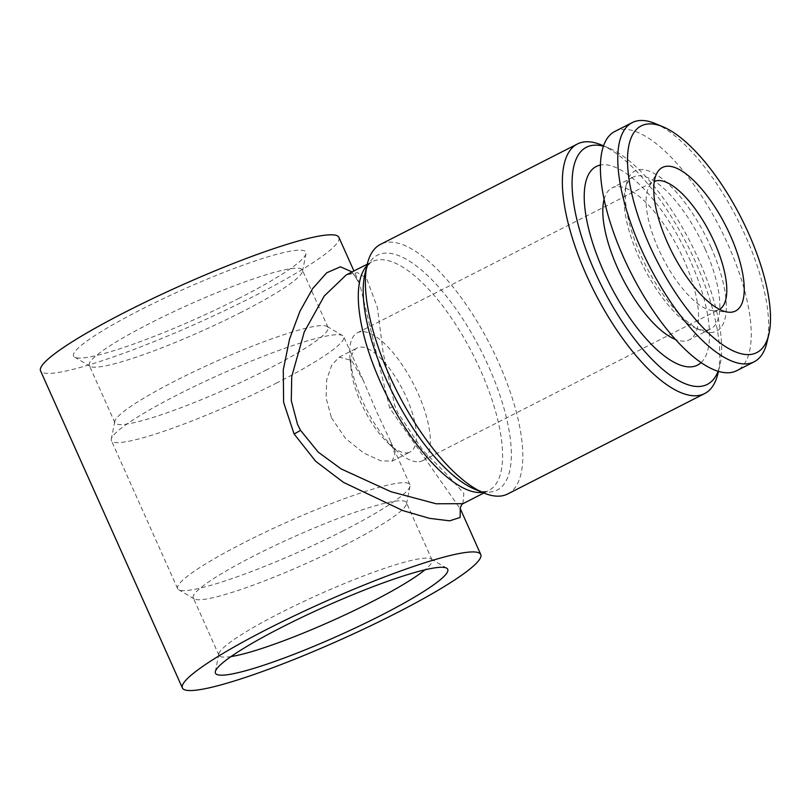 <?xml version="1.0" encoding="UTF-8"?>
<svg xmlns="http://www.w3.org/2000/svg" width="811" height="811" viewBox="0 0 811 811"><rect width="100%" height="100%" fill="white"/><g stroke="black" fill="none" stroke-linecap="round" stroke-linejoin="round"><path stroke-width="0.61" stroke-dasharray="4.05 3.04" d="M604.094 199.384A85.216 31.67 -117 0 1 611.991 187.939A85.216 31.67 -117 0 1 683.886 259.895A85.216 31.67 -117 0 1 689.38 339.779A85.216 31.67 -117 0 1 675.492 339.444M701.099 362.588A111.472 41.432 63 0 0 690.283 260.625A111.472 41.432 63 0 0 600.414 165.059M705.154 249.048A85.216 31.67 -117 0 1 710.659 328.931A85.216 31.67 -117 0 1 696.132 328.343A85.216 31.67 -117 0 1 638.764 256.975A85.216 31.67 -117 0 1 625.2 189.196A85.216 31.67 -117 0 1 633.259 177.092A85.216 31.67 -117 0 1 705.154 249.048M710.831 246.868A89.879 33.403 -117 0 1 701.312 330.503A89.879 33.403 -117 0 1 640.802 255.222A89.879 33.403 -117 0 1 626.497 183.732A89.879 33.403 -117 0 1 661.208 178.025A89.879 33.403 -117 0 1 710.831 246.868M655.126 123.515A134.241 49.887 -117 0 1 745.491 235.94A134.241 49.887 -117 0 1 766.851 342.718M614.86 131.443A134.241 49.887 -117 0 1 728.116 244.8A134.241 49.887 -117 0 1 736.783 370.647M719.489 309.346A71.784 26.682 -117 0 1 719.053 309.589A71.784 26.682 -117 0 1 715.535 310.633A71.784 26.682 -117 0 1 712.676 310.654A71.784 26.682 -117 0 1 658.481 248.967A71.784 26.682 -117 0 1 649.236 186.195A71.784 26.682 -117 0 1 653.848 181.664A71.784 26.682 -117 0 1 654.295 181.451M407.264 452.842A58.362 21.694 63 0 0 410.123 451.991A58.362 21.694 63 0 0 406.362 397.278A58.362 21.694 63 0 0 359.983 347.128A58.362 21.694 63 0 0 357.114 347.99A58.362 21.694 63 0 0 351.122 369.35A58.362 21.694 63 0 0 360.885 402.702A58.362 21.694 63 0 0 389.321 444.286A58.362 21.694 63 0 0 407.264 452.842M331.435 417.716L345.496 438.406L363.794 453.096L380.947 460.861L392.2 461.124L394.866 454.251L390.446 441.214L376.902 412.282L363.156 380.207L351.619 360.5L339.191 357.134L331.719 365.163L326.742 379.589L326.083 398.019L331.435 417.716M239.296 298.184A127.236 16.007 -24.1 0 1 74.622 357.154A127.236 16.007 -24.1 0 1 140.161 310.025A127.236 16.007 -24.1 0 1 305.99 253.65A127.236 16.007 -24.1 0 1 239.296 298.184M241.283 312.265A116.733 14.679 -24.1 0 1 90.203 366.359A116.733 14.679 -24.1 0 1 89.251 365.355A116.733 14.679 -24.1 0 1 150.329 323.123A116.733 14.679 -24.1 0 1 302.361 270.033A116.733 14.679 -24.1 0 1 302.473 271.401A116.733 14.679 -24.1 0 1 241.283 312.265M266.951 369.654A116.733 14.679 -24.1 0 1 114.919 422.744A116.733 14.679 -24.1 0 1 114.807 421.375A116.733 14.679 -24.1 0 1 176.007 380.511A116.733 14.679 -24.1 0 1 327.076 326.417A116.733 14.679 -24.1 0 1 328.029 327.421A116.733 14.679 -24.1 0 1 266.951 369.654M277.119 382.751A127.236 16.007 -24.1 0 1 111.411 440.626A127.236 16.007 -24.1 0 1 111.289 439.126A127.236 16.007 -24.1 0 1 177.984 394.592A127.236 16.007 -24.1 0 1 342.658 335.622A127.236 16.007 -24.1 0 1 343.702 336.717A127.236 16.007 -24.1 0 1 277.119 382.751M343.327 530.749A127.236 16.007 -24.1 0 1 178.653 589.709A127.236 16.007 -24.1 0 1 177.609 588.614A127.236 16.007 -24.1 0 1 244.192 542.579A127.236 16.007 -24.1 0 1 409.9 484.704A127.236 16.007 -24.1 0 1 410.021 486.215A127.236 16.007 -24.1 0 1 343.327 530.749M345.304 544.82A116.733 14.679 -24.1 0 1 194.234 598.913A116.733 14.679 -24.1 0 1 193.282 597.91A116.733 14.679 -24.1 0 1 254.36 555.677A116.733 14.679 -24.1 0 1 406.392 502.587A116.733 14.679 -24.1 0 1 406.504 503.966A116.733 14.679 -24.1 0 1 345.304 544.82M230.993 656.575A116.733 14.679 -24.1 0 1 218.95 655.308A116.733 14.679 -24.1 0 1 218.838 653.93A116.733 14.679 -24.1 0 1 280.028 613.075A116.733 14.679 -24.1 0 1 431.107 558.982A116.733 14.679 -24.1 0 1 432.06 559.975A116.733 14.679 -24.1 0 1 424.974 569.809M419.115 461.733A71.784 26.682 63 0 0 422.632 460.678A71.784 26.682 63 0 0 415.962 388.976A71.784 26.682 63 0 0 360.956 331.709A71.784 26.682 63 0 0 357.428 332.763A71.784 26.682 63 0 0 350.058 359.03A71.784 26.682 63 0 0 397.045 451.21A71.784 26.682 63 0 0 419.115 461.733M603.394 146.213A133.075 49.451 -117 0 1 609.112 148.17A133.075 49.451 -117 0 1 698.697 259.621A133.075 49.451 -117 0 1 719.874 365.467A133.075 49.451 -117 0 1 718.1 371.235M601.336 144.936A140.08 52.056 -117 0 1 695.635 262.247A140.08 52.056 -117 0 1 717.917 373.658M507.716 493.96A140.08 52.056 63 0 0 498.674 362.649A140.08 52.056 63 0 0 380.491 244.364M462.929 503.672L463.831 493.341L447.986 475.611L422.805 450.237L397.572 412.404L394.866 405.885L383.177 352.744L377.399 307.643L366.491 278.122L357.489 272.638L346.317 274.888C353.089 272.344 352.978 272.182 359.699 283.85L389.706 408.146L460.313 508.953M352.086 271.938L359.699 283.85L353.941 270.996M338.907 237.38A163.416 20.559 -24.1 0 1 253.387 296.502A163.416 20.559 -24.1 0 1 40.55 370.83M389.706 408.146A11.668 0.558 -21.4 0 1 394.866 405.885M366.886 265.734A128.402 47.717 -117 0 1 372.137 261.72C370.14 262.298 368.103 265.136 366.014 270.235L364.94 273.925A131.818 48.984 -117 0 1 415.85 265.542A131.818 48.984 -117 0 1 488.627 366.511A131.818 48.984 -117 0 1 474.658 489.165C482.15 491.77 486.853 492.226 488.759 490.513A128.402 47.717 -117 0 1 482.433 492.399M367.251 264.214L372.137 261.72A128.402 47.717 -117 0 1 480.467 370.151A128.402 47.717 -117 0 1 488.759 490.513L483.873 493.007M710.659 328.931L689.38 339.779M696.132 328.343L701.312 330.503M649.236 186.195L657.245 172.561M392.2 461.124L410.123 451.991M90.203 366.359L74.622 357.154M114.919 422.744L89.251 365.355M114.807 421.375L111.289 439.126M177.609 588.614L111.411 440.626M194.234 598.913L178.653 589.709M218.95 655.308L193.282 597.91M218.838 653.93L215.32 671.68M422.632 460.678L719.053 309.589M609.112 148.17L603.526 145.848M460.293 508.74L459.999 508.081M719.874 365.467L718.475 371.347M389.321 444.286L397.045 451.21M351.122 369.35L350.058 359.03M357.428 332.763L653.848 181.664M431.107 558.982L446.689 568.187M432.06 559.975L406.392 502.587M406.504 503.966L410.021 486.215M409.9 484.704L390.446 441.214M363.156 380.207L343.702 336.717M327.076 326.417L342.658 335.622M328.029 327.421L302.361 270.033M302.473 271.401L305.99 253.65M339.18 357.124L357.114 347.99M712.676 310.654L728.42 312.194M625.2 189.196L626.497 183.732M633.259 177.092L611.991 187.939"/><path stroke-width="1.22" d="M675.492 339.444A85.216 31.67 -117 0 1 617.485 267.823A85.216 31.67 -117 0 1 604.094 199.384M600.414 165.059A111.472 41.432 63 0 0 603.425 270.996A111.472 41.432 63 0 0 701.099 362.588M768.808 334.517L766.851 342.718A134.241 49.887 -117 0 1 754.159 361.787A134.241 49.887 -117 0 1 640.903 248.43A134.241 49.887 -117 0 1 632.235 122.593A134.241 49.887 -117 0 1 655.126 123.515L662.901 126.759A127.236 47.281 -117 0 1 748.563 233.315A127.236 47.281 -117 0 1 768.808 334.517A127.236 47.281 -117 0 1 719.671 342.607A127.236 47.281 -117 0 1 649.429 245.145A127.236 47.281 -117 0 1 662.901 126.759M754.159 361.787L736.783 370.647A134.241 49.887 -117 0 1 623.527 257.29A134.241 49.887 -117 0 1 614.86 131.443L632.235 122.593M654.295 181.451A71.784 26.682 -117 0 1 657.366 180.62A71.784 26.682 -117 0 1 714.42 242.286A71.784 26.682 -117 0 1 719.489 309.346M667.615 242.976A80.542 29.936 -117 0 1 657.245 172.561A80.542 29.936 -117 0 1 730.366 235.484A80.542 29.936 -117 0 1 728.42 312.194A80.542 29.936 -117 0 1 667.615 242.976M424.974 569.809A116.733 14.679 -24.1 0 1 370.982 602.218A116.733 14.679 -24.1 0 1 230.993 656.575M381.15 615.316A127.236 16.007 -24.1 0 1 215.32 671.68A127.236 16.007 -24.1 0 1 282.015 627.146A127.236 16.007 -24.1 0 1 446.689 568.187A127.236 16.007 -24.1 0 1 381.15 615.316M718.1 371.235A133.075 49.451 -117 0 1 595.01 271.999A133.075 49.451 -117 0 1 603.394 146.213M718.475 371.347L717.917 373.658A140.08 52.056 -117 0 1 704.678 393.558A140.08 52.056 -117 0 1 586.495 275.274A140.08 52.056 -117 0 1 577.452 143.963A140.08 52.056 -117 0 1 601.336 144.936L603.526 145.848M577.452 143.963L380.491 244.364A140.08 52.056 63 0 0 367.241 264.264A140.08 52.056 63 0 0 389.533 375.675A140.08 52.056 63 0 0 483.832 492.987A140.08 52.056 63 0 0 507.716 493.96L704.678 393.558M367.251 264.214L346.307 274.888L324.238 296.035L304.257 331.973L291.737 376.527L291.291 400.604L297.525 424.346L300.546 430.337L318.267 452.173L341.076 468.88L390.872 491.679L436.156 503.773L462.929 503.672C461.571 503.418 459.31 510.585 460.313 508.953M460.293 508.781L460.111 517.448L449.679 520.824L429.597 518.371L403.037 510.656L343.489 482.363L315.732 461.337L294.079 433.956L283.607 402.357L283.282 369.826L289.557 339.049L299.888 311.373L312.63 288.625L326.711 272.79L340.417 266.809L352.086 271.938M395.251 613.633A163.416 20.559 155.9 0 0 480.761 554.501A163.416 20.559 155.9 0 0 267.924 628.829A163.416 20.559 155.9 0 0 182.404 687.961A163.416 20.559 155.9 0 0 395.251 613.633M182.404 687.961L40.55 370.83A163.416 20.559 -24.1 0 1 126.06 311.708A163.416 20.559 -24.1 0 1 338.907 237.38L353.941 270.996M294.079 433.956A11.668 1.206 151 0 0 300.546 430.337M483.832 492.987L474.658 489.165A131.818 48.984 -117 0 1 385.914 378.767A131.818 48.984 -117 0 1 364.94 273.925L367.241 264.264M482.433 492.399A128.402 47.717 -117 0 1 380.42 382.093A128.402 47.717 -117 0 1 366.886 265.734M480.761 554.501L460.293 508.74M483.873 493.007L462.939 503.682"/></g></svg>
